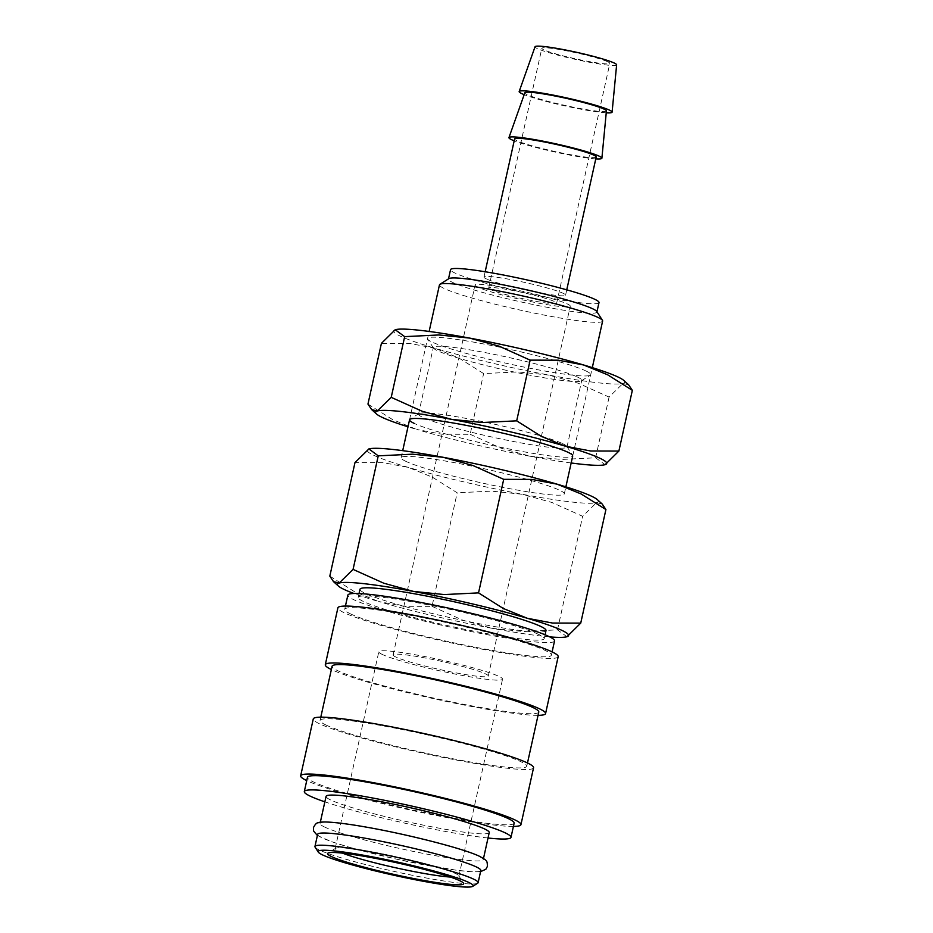 <?xml version="1.0" encoding="UTF-8"?>
<svg xmlns="http://www.w3.org/2000/svg" width="933" height="933" viewBox="0 0 933 933"><rect width="100%" height="100%" fill="white"/><g stroke="black" fill="none" stroke-linecap="round" stroke-linejoin="round"><path stroke-width="0.7" stroke-dasharray="4.67 3.5" d="M317.652 834.312A83.562 7.184 -167.5 0 0 322.538 838.044A83.562 7.184 -167.5 0 0 412.619 862.593A83.562 7.184 -167.5 0 0 480.822 870.489M350.89 614.066A105.849 9.097 12.5 0 1 344.697 609.342A105.849 9.097 12.5 0 1 431.093 619.337A105.849 9.097 12.5 0 1 545.187 650.441A105.849 9.097 12.5 0 1 551.38 655.164A105.849 9.097 12.5 0 1 464.984 645.17A105.849 9.097 12.5 0 1 350.89 614.066M554.54 640.948A105.849 9.097 12.5 0 1 468.144 630.953A105.849 9.097 12.5 0 1 354.05 599.837A105.849 9.097 12.5 0 1 347.857 595.126M538.038 715.343A112.811 9.692 12.5 0 1 434.113 698.794A112.811 9.692 12.5 0 1 331.891 669.766A112.811 9.692 12.5 0 1 331.355 669.521M558.179 656.669A112.811 9.692 12.5 0 1 466.103 646.021A112.811 9.692 12.5 0 1 344.499 612.876A112.811 9.692 12.5 0 1 337.898 607.838M326.27 725.151A105.849 9.097 12.5 0 1 320.077 720.439A105.849 9.097 12.5 0 1 406.461 730.422A105.849 9.097 12.5 0 1 520.567 761.538A105.849 9.097 12.5 0 1 526.76 766.25A105.849 9.097 12.5 0 1 440.364 756.266A105.849 9.097 12.5 0 1 326.27 725.151M538.773 712.066A105.849 9.097 12.5 0 1 452.377 702.071A105.849 9.097 12.5 0 1 338.282 670.967A105.849 9.097 12.5 0 1 332.09 666.244M513.418 826.428A112.811 9.692 12.5 0 1 409.494 809.879A112.811 9.692 12.5 0 1 307.26 780.851A112.811 9.692 12.5 0 1 306.735 780.606M533.559 767.766A112.811 9.692 12.5 0 1 441.472 757.106A112.811 9.692 12.5 0 1 319.879 723.961A112.811 9.692 12.5 0 1 313.278 718.923M514.141 823.151A105.849 9.097 12.5 0 1 427.746 813.156A105.849 9.097 12.5 0 1 313.651 782.052A105.849 9.097 12.5 0 1 307.458 777.329M324.941 827.198A83.562 7.184 12.5 0 1 320.054 823.477A83.562 7.184 12.5 0 1 388.256 831.361A83.562 7.184 12.5 0 1 478.337 855.923A83.562 7.184 12.5 0 1 483.224 859.655A83.562 7.184 12.5 0 1 415.022 851.759A83.562 7.184 12.5 0 1 324.941 827.198M489.23 832.551A83.562 7.184 12.5 0 1 421.028 824.667A83.562 7.184 12.5 0 1 330.947 800.106A83.562 7.184 12.5 0 1 326.06 796.385M477.684 883.213A83.562 7.184 12.5 0 1 406.426 874.069A83.562 7.184 12.5 0 1 319.832 850.231A83.562 7.184 12.5 0 1 315.121 847.176M616.631 64.832A41.787 3.592 12.5 0 1 582.74 60.96A41.787 3.592 12.5 0 1 537.49 48.644A41.787 3.592 12.5 0 1 535.052 46.743M606.427 110.887A41.787 3.592 12.5 0 1 572.524 107.027A41.787 3.592 12.5 0 1 527.273 94.7A41.787 3.592 12.5 0 1 524.836 92.799M486.431 278.944A41.787 3.592 12.5 0 1 483.982 277.078A41.787 3.592 12.5 0 1 518.083 281.02A41.787 3.592 12.5 0 1 563.124 293.3A41.787 3.592 12.5 0 1 565.573 295.166A41.787 3.592 12.5 0 1 531.472 291.224A41.787 3.592 12.5 0 1 486.431 278.944M596.199 156.989A41.787 3.592 12.5 0 1 562.098 153.035A41.787 3.592 12.5 0 1 517.069 140.766A41.787 3.592 12.5 0 1 514.619 138.9M596.747 311.447A76.028 6.531 12.5 0 1 596.898 312.065A76.028 6.531 12.5 0 1 534.842 304.881A76.028 6.531 12.5 0 1 452.902 282.547A76.028 6.531 12.5 0 1 448.446 279.154A76.028 6.531 12.5 0 1 448.843 278.664M598.998 302.584A76.028 6.531 12.5 0 1 536.953 295.399A76.028 6.531 12.5 0 1 455.001 273.054A76.028 6.531 12.5 0 1 450.546 269.672M602.636 321.022A83.562 7.184 12.5 0 1 534.422 313.138A83.562 7.184 12.5 0 1 444.353 288.577A83.562 7.184 12.5 0 1 439.466 284.857M406.03 461.427A83.562 7.184 12.5 0 1 401.143 457.695A83.562 7.184 12.5 0 1 469.346 465.59A83.562 7.184 12.5 0 1 559.427 490.152A83.562 7.184 12.5 0 1 564.313 493.872A83.562 7.184 12.5 0 1 496.111 485.988A83.562 7.184 12.5 0 1 406.03 461.427M597.342 499.633A118.386 10.17 12.5 0 1 596.56 502.642A118.386 10.17 12.5 0 1 522.2 494.257A118.386 10.17 12.5 0 1 408.374 467.41A118.386 10.17 12.5 0 1 374.075 455.444A118.386 10.17 12.5 0 1 368.78 448.971M538.633 634.405A95.271 8.187 -167.5 0 0 435.944 606.403A95.271 8.187 -167.5 0 0 358.19 597.412A95.271 8.187 -167.5 0 0 363.765 601.657A95.271 8.187 -167.5 0 0 466.442 629.658A95.271 8.187 -167.5 0 0 544.207 638.65A95.271 8.187 -167.5 0 0 538.633 634.405M546.003 630.521A95.271 8.187 12.5 0 1 468.249 621.53A95.271 8.187 12.5 0 1 365.561 593.528A95.271 8.187 12.5 0 1 359.986 589.283M490.723 289.627A34.824 2.997 12.5 0 1 488.682 288.075A34.824 2.997 12.5 0 1 517.104 291.353A34.824 2.997 12.5 0 1 554.634 301.592A34.824 2.997 12.5 0 1 556.663 303.143A34.824 2.997 12.5 0 1 528.253 299.855A34.824 2.997 12.5 0 1 490.723 289.627M607.791 61.8A34.824 2.997 -167.5 0 0 570.261 51.572A34.824 2.997 -167.5 0 0 541.84 48.283A34.824 2.997 -167.5 0 0 543.881 49.834A34.824 2.997 -167.5 0 0 581.411 60.074A34.824 2.997 -167.5 0 0 609.832 63.362A34.824 2.997 -167.5 0 0 607.791 61.8M395.942 657.065A48.749 4.187 12.5 0 1 393.096 654.896A48.749 4.187 12.5 0 1 432.877 659.503A48.749 4.187 12.5 0 1 485.417 673.824A48.749 4.187 12.5 0 1 488.274 675.993A48.749 4.187 12.5 0 1 448.481 671.398A48.749 4.187 12.5 0 1 395.942 657.065M477.929 287.236A48.749 4.187 12.5 0 1 475.084 285.055A48.749 4.187 12.5 0 1 514.864 289.662A48.749 4.187 12.5 0 1 567.416 303.983A48.749 4.187 12.5 0 1 570.261 306.152A48.749 4.187 12.5 0 1 530.48 301.557A48.749 4.187 12.5 0 1 477.929 287.236M342.458 853.135A63.374 5.446 12.5 0 1 338.842 851.607A63.374 5.446 12.5 0 1 335.134 848.773A63.374 5.446 12.5 0 1 335.46 848.365A63.374 5.446 12.5 0 1 389.493 855.304A63.374 5.446 12.5 0 1 455.164 873.381A63.374 5.446 12.5 0 1 458.744 875.702A63.374 5.446 12.5 0 1 458.873 876.204A63.374 5.446 12.5 0 1 450.382 877.055M382.518 654.558A63.374 5.446 12.5 0 1 378.81 651.735A63.374 5.446 12.5 0 1 430.533 657.718A63.374 5.446 12.5 0 1 498.84 676.343A63.374 5.446 12.5 0 1 502.549 679.166A63.374 5.446 12.5 0 1 450.826 673.183A63.374 5.446 12.5 0 1 382.518 654.558M432.014 606.345L462.803 620.2L492.472 628.375A118.386 10.17 12.5 0 1 378.635 601.528L403.814 606.275L432.014 606.345L457.193 492.799L432.422 477.206L408.374 467.41L383.195 462.651L354.983 462.581M549.712 636.889A118.386 10.17 12.5 0 1 492.472 628.375L523.25 631.513L557.479 629.845L566.949 636.726M329.816 576.128L354.575 591.72L378.635 601.528A118.386 10.17 12.5 0 1 353.934 593.481M602.205 504.042L596.56 502.642L582.647 516.287L551.858 502.444L522.2 494.257L491.423 491.131L457.193 492.799M557.479 629.845L582.647 516.287M595.779 158.902A47.595 4.094 12.5 0 1 554.529 151.939A47.595 4.094 12.5 0 1 514.2 140.813M606.228 112.846A47.595 4.094 12.5 0 1 564.733 105.872A47.595 4.094 12.5 0 1 524.183 94.665M488.017 838.009A105.849 9.097 12.5 0 1 324.847 801.832M562.541 443.583A76.028 6.531 12.5 0 1 566.832 446.371A76.028 6.531 12.5 0 1 566.996 446.977A76.028 6.531 12.5 0 1 504.94 439.805A76.028 6.531 12.5 0 1 422.987 417.459A76.028 6.531 12.5 0 1 418.544 414.065A76.028 6.531 12.5 0 1 418.94 413.576A76.028 6.531 12.5 0 1 483.761 421.903A76.028 6.531 12.5 0 1 562.541 443.583M566.832 446.371L572.559 455.269A83.562 7.184 12.5 0 1 507.984 448.75A83.562 7.184 12.5 0 1 414.439 423.489M577.317 376.967A76.028 6.531 12.5 0 1 581.76 380.361A76.028 6.531 12.5 0 1 581.364 380.851A76.028 6.531 12.5 0 1 516.532 372.524A76.028 6.531 12.5 0 1 437.752 350.843A76.028 6.531 12.5 0 1 433.46 348.056A76.028 6.531 12.5 0 1 433.309 347.449A76.028 6.531 12.5 0 1 495.365 354.622A76.028 6.531 12.5 0 1 577.317 376.967M585.854 370.926A83.562 7.184 12.5 0 1 590.309 375.194A83.562 7.184 12.5 0 1 519.051 366.051A83.562 7.184 12.5 0 1 432.457 342.213A83.562 7.184 12.5 0 1 427.746 339.157A83.562 7.184 12.5 0 1 492.321 345.665A83.562 7.184 12.5 0 1 585.854 370.926M628.644 384.828L622.987 383.428L609.086 397.073L578.285 383.23L548.627 375.043L517.85 371.905L483.621 373.585L458.861 357.992L434.801 348.184A118.386 10.17 12.5 0 1 400.502 336.23A118.386 10.17 12.5 0 1 395.207 329.746M470.162 434.3L500.951 448.143L530.609 456.33A118.386 10.17 12.5 0 1 416.783 429.472L441.95 434.23L470.162 434.3L483.621 373.585M571.159 462.978A118.386 10.17 12.5 0 1 530.609 456.33L561.386 459.468L595.616 457.788L605.097 464.669M367.952 404.082L392.723 419.675L416.783 429.472A118.386 10.17 12.5 0 1 407.989 426.801M623.769 380.419A118.386 10.17 12.5 0 1 622.987 383.428A118.386 10.17 12.5 0 1 548.627 375.043A118.386 10.17 12.5 0 1 434.801 348.184L409.622 343.437L381.422 343.367M595.616 457.788L609.086 397.073M480.565 871.667L474.092 871.923L456.424 870.267L397.855 859.468L349.49 847.316L331.553 841.683L317.383 835.49M344.697 609.342L345.42 606.077M320.077 720.439L320.8 717.162M320.054 823.477L320.311 822.288M483.982 277.078L485.16 271.748M401.143 457.695L402.706 450.662M409.552 419.768L429.133 331.448M358.19 597.412L359.042 593.54M488.682 288.075L541.84 48.283M393.096 654.896L475.084 285.055M335.134 848.773L378.81 651.735M335.46 848.365L327.938 853.124M458.744 875.702L463.549 883.189M458.873 876.204L502.549 679.166M488.274 675.993L570.261 306.152M556.663 303.143L609.832 63.362M544.207 638.65L545.059 634.778M564.313 493.872L565.876 486.839M572.722 455.945L592.303 367.625M565.573 295.166L566.751 289.836M483.224 859.655L483.492 858.465M526.76 766.25L527.483 762.984M551.38 655.164L552.103 651.899M566.996 446.977L581.76 380.361M581.364 380.851L590.309 375.194M433.46 348.056L427.746 339.157M418.544 414.065L433.309 347.449M418.94 413.576L409.995 419.232"/><path stroke-width="1.4" d="M478.116 882.676L480.822 870.489A83.562 7.184 -167.5 0 0 475.935 866.757A83.562 7.184 -167.5 0 0 385.854 842.207A83.562 7.184 -167.5 0 0 317.652 834.312L314.946 846.511A83.562 7.184 12.5 0 1 383.16 854.395A83.562 7.184 12.5 0 1 473.229 878.956A83.562 7.184 12.5 0 1 478.116 882.676A83.562 7.184 12.5 0 1 477.684 883.213L472.728 886.35A79.387 6.823 12.5 0 1 405.027 877.661A79.387 6.823 12.5 0 1 322.771 855.013A79.387 6.823 12.5 0 1 318.293 852.109A79.387 6.823 12.5 0 1 379.638 858.302A79.387 6.823 12.5 0 1 468.494 882.303A79.387 6.823 12.5 0 1 472.728 886.35M345.42 606.077L347.857 595.126A105.849 9.097 12.5 0 1 434.253 605.12A105.849 9.097 12.5 0 1 548.347 636.224A105.849 9.097 12.5 0 1 554.54 640.948L552.103 651.899M331.355 669.521A112.811 9.692 12.5 0 1 325.29 664.739A112.811 9.692 12.5 0 1 417.366 675.387A112.811 9.692 12.5 0 1 538.971 708.544A112.811 9.692 12.5 0 1 545.572 713.57A112.811 9.692 12.5 0 1 538.038 715.343M325.29 664.739L337.898 607.838A112.811 9.692 12.5 0 1 429.985 618.486A112.811 9.692 12.5 0 1 551.578 651.642A112.811 9.692 12.5 0 1 558.179 656.669L545.572 713.57M320.8 717.162L332.09 666.244A105.849 9.097 12.5 0 1 418.485 676.238A105.849 9.097 12.5 0 1 532.58 707.342A105.849 9.097 12.5 0 1 538.773 712.066L527.483 762.984M306.735 780.606A112.811 9.692 12.5 0 1 300.659 775.824A112.811 9.692 12.5 0 1 392.735 786.472A112.811 9.692 12.5 0 1 514.34 819.629A112.811 9.692 12.5 0 1 520.941 824.655A112.811 9.692 12.5 0 1 513.418 826.428M300.659 775.824L313.278 718.923A112.811 9.692 12.5 0 1 405.354 729.583A112.811 9.692 12.5 0 1 526.958 762.727A112.811 9.692 12.5 0 1 533.559 767.766L520.941 824.655M324.847 801.832A105.849 9.097 12.5 0 1 310.502 796.281A105.849 9.097 12.5 0 1 304.31 791.557A105.849 9.097 12.5 0 1 390.694 801.552A105.849 9.097 12.5 0 1 504.8 832.656A105.849 9.097 12.5 0 1 510.992 837.379A105.849 9.097 12.5 0 1 488.017 838.009M304.31 791.557L307.458 777.329A105.849 9.097 12.5 0 1 393.854 787.324A105.849 9.097 12.5 0 1 507.949 818.428A105.849 9.097 12.5 0 1 514.141 823.151L510.992 837.379M320.311 822.288L326.06 796.385A83.562 7.184 12.5 0 1 394.262 804.269A83.562 7.184 12.5 0 1 484.344 828.831A83.562 7.184 12.5 0 1 489.23 832.551L483.492 858.465M318.293 852.109L315.121 847.176A83.562 7.184 12.5 0 1 314.946 846.511M524.183 94.665A47.595 4.094 12.5 0 1 521.944 93.697A47.595 4.094 12.5 0 1 519.168 91.539A47.595 4.094 12.5 0 1 558.249 96.122A47.595 4.094 12.5 0 1 609.307 110.059A47.595 4.094 12.5 0 1 612.095 112.135A47.595 4.094 12.5 0 1 606.228 112.846M519.168 91.539L535.052 46.743A41.787 3.592 12.5 0 1 569.363 50.767A41.787 3.592 12.5 0 1 614.182 63.001A41.787 3.592 12.5 0 1 616.631 64.832L612.095 112.135M514.2 140.813A47.595 4.094 12.5 0 1 511.727 139.763A47.595 4.094 12.5 0 1 508.951 137.594A47.595 4.094 12.5 0 1 548.033 142.178A47.595 4.094 12.5 0 1 599.091 156.126A47.595 4.094 12.5 0 1 601.89 158.202A47.595 4.094 12.5 0 1 595.779 158.902M508.951 137.594L524.836 92.799A41.787 3.592 12.5 0 1 559.147 96.822A41.787 3.592 12.5 0 1 603.966 109.056A41.787 3.592 12.5 0 1 606.427 110.887L601.89 158.202M485.16 271.748L514.619 138.9A41.787 3.592 12.5 0 1 548.721 142.842A41.787 3.592 12.5 0 1 593.761 155.123A41.787 3.592 12.5 0 1 596.199 156.989L566.751 289.836M429.133 331.448L439.466 284.857A83.562 7.184 12.5 0 1 439.898 284.32L448.843 278.664A76.028 6.531 12.5 0 1 513.675 286.991A76.028 6.531 12.5 0 1 592.455 308.671A76.028 6.531 12.5 0 1 596.747 311.447L602.461 320.357A83.562 7.184 12.5 0 1 602.636 321.022L592.303 367.625M448.505 278.874L450.546 269.672A76.028 6.531 12.5 0 1 512.602 276.844A76.028 6.531 12.5 0 1 594.554 299.19A76.028 6.531 12.5 0 1 598.998 302.584L596.957 311.785M439.898 284.32A83.562 7.184 12.5 0 1 511.156 293.463A83.562 7.184 12.5 0 1 597.75 317.302A83.562 7.184 12.5 0 1 602.461 320.357M353.934 593.481A118.386 10.17 12.5 0 1 344.347 589.563A118.386 10.17 12.5 0 1 338.387 586.052A118.386 10.17 12.5 0 1 339.169 583.043L333.513 581.644L329.816 576.128L354.983 462.581L368.897 448.925A118.386 10.17 12.5 0 1 443.257 457.31A118.386 10.17 12.5 0 1 557.094 484.169A118.386 10.17 12.5 0 1 591.382 496.134A118.386 10.17 12.5 0 1 597.342 499.633L602.205 504.042L605.914 509.558L581.142 493.965L557.094 484.169L531.915 479.41L503.715 479.34L472.914 465.497L443.257 457.31L412.479 454.173L378.25 455.852L368.897 448.925A118.386 10.17 12.5 0 0 368.78 448.971L368.768 448.971M566.949 636.726L580.734 623.116L552.534 623.046L527.355 618.287A118.386 10.17 12.5 0 1 561.654 630.253A118.386 10.17 12.5 0 1 566.949 636.726A118.386 10.17 12.5 0 1 566.832 636.761A118.386 10.17 12.5 0 1 549.712 636.889M359.042 593.54L359.986 589.283A95.271 8.187 12.5 0 1 437.74 598.275A95.271 8.187 12.5 0 1 540.429 626.276A95.271 8.187 12.5 0 1 546.003 630.521L545.059 634.778M331.658 856.681A69.707 5.995 12.5 0 1 327.938 853.124A69.707 5.995 12.5 0 1 387.382 860.751A69.707 5.995 12.5 0 1 459.607 880.635A69.707 5.995 12.5 0 1 463.549 883.189A69.707 5.995 12.5 0 1 409.68 877.755A69.707 5.995 12.5 0 1 331.658 856.681M450.382 877.055A63.374 5.446 12.5 0 1 395.825 867.807A63.374 5.446 12.5 0 1 342.458 853.135M527.355 618.287L503.295 608.479L478.536 592.887L444.306 594.566L413.529 591.429A118.386 10.17 12.5 0 1 527.355 618.287M413.529 591.429L383.871 583.242L353.071 569.398L339.169 583.043A118.386 10.17 12.5 0 1 413.529 591.429M580.734 623.116L605.914 509.558M478.536 592.887L503.715 479.34M353.071 569.398L378.25 455.852M414.439 423.489A83.562 7.184 12.5 0 1 409.995 419.232A83.562 7.184 12.5 0 1 481.253 428.375A83.562 7.184 12.5 0 1 567.835 452.213A83.562 7.184 12.5 0 1 572.559 455.269M407.989 426.801A118.386 10.17 12.5 0 1 382.483 417.506A118.386 10.17 12.5 0 1 376.524 414.007A118.386 10.17 12.5 0 1 377.305 410.998L371.661 409.599L367.952 404.082L381.422 343.367L395.207 329.746L404.677 336.638L438.907 334.959L469.684 338.096A118.386 10.17 12.5 0 1 583.522 364.955A118.386 10.17 12.5 0 1 617.809 376.909A118.386 10.17 12.5 0 1 623.769 380.419L628.644 384.828L632.341 390.344L607.581 374.751L583.522 364.955L558.342 360.196L530.142 360.126L499.353 346.271L469.684 338.096A118.386 10.17 12.5 0 0 395.324 329.711A118.386 10.17 12.5 0 0 395.207 329.746L395.207 329.746M605.097 464.669L618.882 451.059L590.671 450.989L565.503 446.231A118.386 10.17 12.5 0 1 599.791 458.196A118.386 10.17 12.5 0 1 605.097 464.669A118.386 10.17 12.5 0 1 604.969 464.704A118.386 10.17 12.5 0 1 571.159 462.978M565.503 446.231L541.443 436.434L516.684 420.841L482.443 422.509L451.665 419.384A118.386 10.17 12.5 0 1 565.503 446.231M451.665 419.384L422.008 411.196L391.219 397.353L377.305 410.998A118.386 10.17 12.5 0 1 451.665 419.384M618.882 451.059L632.341 390.344M516.684 420.841L530.142 360.126M391.219 397.353L404.677 336.638M317.383 835.49L313.605 831.07L313.418 827.688C315.039 824.34 316.684 822.684 318.328 822.731C322.13 820.678 343.286 823.081 364.441 826.801C406.473 834.02 463.666 848.552 479.492 856.296C487.761 860.914 487.003 860.669 487.458 866.279L485.86 869.253L480.565 871.667M402.706 450.662L409.552 419.768M338.387 586.052L333.513 581.644M565.876 486.839L572.722 455.945M376.524 414.007L371.661 409.599"/></g></svg>
